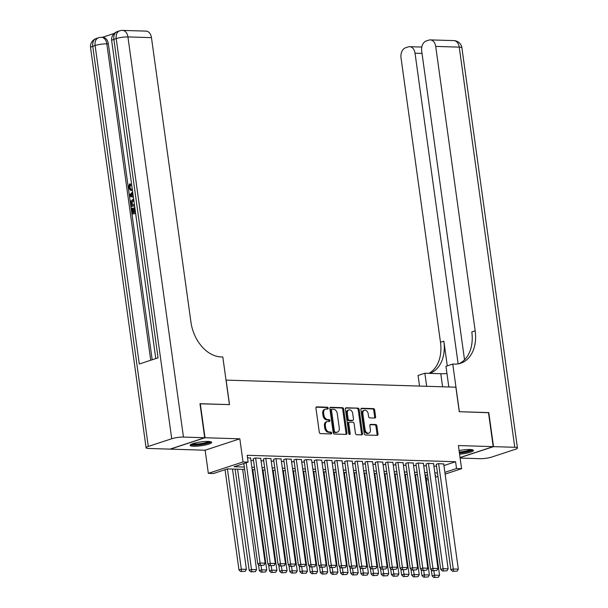<?xml version="1.0" encoding="UTF-8"?>
<svg xmlns="http://www.w3.org/2000/svg" width="608" height="608" viewBox="0 0 608 608"><rect width="100%" height="100%" fill="white"/><g stroke="black" fill="none" stroke-linecap="round" stroke-linejoin="round"><path stroke-width="0.91" d="M328.191 408.158A0.958 0.676 71.8 0 0 327.362 407.2L316.76 406.874A1.368 0.965 71.8 0 0 316.517 406.912A1.368 0.965 71.8 0 0 315.947 408.181L319.291 432.227A1.368 0.965 71.8 0 0 320.469 433.595L331.071 433.922A0.958 0.676 71.8 0 0 330.813 432.052L329.445 432.014A4.385 3.101 71.8 0 1 325.652 427.637L325.379 425.63A4.385 3.101 71.8 0 1 327.203 421.564A4.385 3.101 71.8 0 1 327.978 421.458L329.346 421.496A0.958 0.676 71.8 0 0 329.088 419.626L327.72 419.588A4.385 3.101 71.8 0 1 323.927 415.211L323.654 413.212A4.385 3.101 71.8 0 1 325.478 409.138A4.385 3.101 71.8 0 1 326.253 409.032L327.628 409.078A0.958 0.676 71.8 0 0 328.191 408.158M327.18 409.062A0.958 0.676 71.8 0 0 326.428 407.512L316.145 407.193M330.623 433.907A0.958 0.676 71.8 0 0 329.878 432.364L328.502 432.318L329.445 432.014M328.905 421.488A0.958 0.676 71.8 0 0 328.153 419.938L326.777 419.892L327.72 419.588M459.595 454.184A10.891 1.915 172.1 0 0 473.434 450.422A10.891 1.915 172.1 0 0 469.961 449.517A10.891 1.915 172.1 0 0 459.093 450.574M208.187 441.446A10.891 1.915 172.1 0 0 196.43 442.685A10.891 1.915 172.1 0 0 190.091 445.345A10.891 1.915 172.1 0 0 193.564 446.249A10.891 1.915 172.1 0 0 205.322 445.01A10.891 1.915 172.1 0 0 211.66 442.35A10.891 1.915 172.1 0 0 208.187 441.446M374.802 418.046A1.368 0.965 71.8 0 0 375.037 418.008A1.368 0.965 71.8 0 0 375.607 416.738L374.672 409.99A1.368 0.965 71.8 0 0 373.494 408.629L361.714 408.264A1.368 0.965 71.8 0 0 361.471 408.295A1.368 0.965 71.8 0 0 360.901 409.572L364.238 433.618A1.368 0.965 71.8 0 0 365.423 434.986L377.196 435.343A1.368 0.965 71.8 0 0 377.439 435.313A1.368 0.965 71.8 0 0 378.009 434.044L376.884 425.889A1.368 0.965 71.8 0 0 375.698 424.521L370.66 424.369A1.368 0.965 71.8 0 0 370.416 424.407A1.368 0.965 71.8 0 0 369.846 425.676L370.409 429.719A3.663 2.592 71.8 0 1 368.881 433.116A3.663 2.592 71.8 0 1 365.066 429.552L362.87 413.721A3.663 2.592 71.8 0 1 364.397 410.316A3.663 2.592 71.8 0 1 368.212 413.881L368.577 416.526A1.368 0.965 71.8 0 0 369.763 417.886L374.802 418.046M443.939 465.553L455.574 461.73L456.524 468.532L461.609 468.692L445.124 474.103M199.994 403.811L229.512 404.616L226.115 380.114L455.863 387.197L459.268 411.7L488.49 412.596L493.21 446.629L458.394 445.55L461.609 468.692M200.283 403.712L205.01 437.737L170.316 449.137L205.132 450.216L208.339 473.351L243.033 461.951L248.117 462.11L234.057 466.731L244.31 467.043M205.132 450.216L239.826 438.816L205.01 437.737M239.826 438.816L243.033 461.951M455.574 461.73L247.175 455.301L248.117 462.11M343.642 409.04A1.368 0.965 71.8 0 0 342.456 407.672L330.684 407.307A1.368 0.965 71.8 0 0 330.44 407.337A1.368 0.965 71.8 0 0 329.87 408.614L333.207 432.66A1.368 0.965 71.8 0 0 334.392 434.028L346.165 434.386A1.368 0.965 71.8 0 0 346.408 434.355A1.368 0.965 71.8 0 0 346.978 433.086L343.642 409.04L342.707 409.344A1.368 0.965 71.8 0 0 341.521 407.976L330.068 407.626M346.203 407.786L357.975 408.15A1.368 0.965 71.8 0 1 359.161 409.511L362.497 433.565A1.368 0.965 71.8 0 1 361.927 434.834A1.368 0.965 71.8 0 1 361.684 434.864L356.645 434.712A1.368 0.965 71.8 0 1 355.46 433.344L354.107 423.594A1.368 0.965 71.8 0 0 352.921 422.226L349.577 422.119A1.368 0.965 71.8 0 0 349.342 422.157A1.368 0.965 71.8 0 0 348.772 423.426L350.178 433.58A0.958 0.676 71.8 0 1 348.779 433.534L345.39 409.093A1.368 0.965 71.8 0 1 345.96 407.816A1.368 0.965 71.8 0 1 346.203 407.786L345.739 407.938M460.058 457.52L493.21 446.629M250.564 458.022L247.517 457.756M260.733 458.341L255.117 457.991L253.285 458.774M270.902 458.652L265.286 458.303L263.446 459.093M281.063 458.964L275.447 458.622L273.615 459.405M291.232 459.276L285.616 458.934L283.776 459.716M301.401 459.595L295.784 459.245L293.945 460.028M311.562 459.906L305.946 459.557L304.114 460.347M321.731 460.218L316.114 459.868L314.275 460.659M331.892 460.53L326.283 460.188L324.444 460.97M342.061 460.849L336.444 460.499L334.613 461.282M352.23 461.16L346.613 460.811L344.774 461.601M362.391 461.472L356.774 461.122L354.943 461.913M372.56 461.784L366.943 461.442L365.104 462.224M382.728 462.103L377.112 461.753L375.273 462.536M392.89 462.414L387.273 462.065L385.442 462.855M403.058 462.726L397.442 462.376L395.603 463.167M413.22 463.038L407.611 462.696L405.772 463.478M423.388 463.357L417.772 463.007L415.94 463.79M433.557 463.668L427.941 463.319L426.102 464.109M250.906 460.476L253.528 460.552M261.075 460.788L263.697 460.864M271.236 461.1L273.858 461.183M281.405 461.411L284.027 461.495M291.574 461.73L294.188 461.806M301.735 462.042L304.357 462.118M311.904 462.354L314.526 462.437M322.065 462.665L324.687 462.749M332.234 462.984L334.856 463.06M342.403 463.296L345.025 463.372M352.564 463.608L355.186 463.691M362.733 463.919L365.355 464.003M372.902 464.238L375.524 464.314M383.063 464.55L385.685 464.626M393.232 464.862L395.854 464.945M403.4 465.173L406.015 465.257M413.562 465.492L416.184 465.568M423.73 465.804L426.352 465.88M433.892 466.116L436.514 466.199M443.718 463.98L438.102 463.63L436.27 464.421M428.26 479.651L426.345 480.077M244.636 469.414L227.491 468.89L213.423 473.51L208.339 473.351M437.942 476.467L435.442 477.288M444.881 472.355L456.524 468.532M251.849 467.278L254.471 467.362M262.018 467.59L264.64 467.674M272.186 467.909L274.801 467.985M282.348 468.221L284.97 468.297M292.516 468.532L295.138 468.616M302.678 468.844L305.3 468.928M312.846 469.163L315.468 469.239M323.015 469.475L325.637 469.551M333.176 469.786L335.798 469.87M343.345 470.098L345.967 470.182M353.514 470.417L356.136 470.493M363.675 470.729L366.297 470.805M373.844 471.04L376.466 471.124M384.013 471.352L386.627 471.436M394.174 471.664L396.796 471.747M404.343 471.983L406.965 472.059M414.504 472.294L417.126 472.378M424.673 472.606L427.295 472.69M434.842 472.918L437.464 473.001M435.199 475.54L435.89 475.312L435.168 475.289M427.622 475.061L425 474.977M417.46 474.742L414.838 474.666M407.292 474.43L404.67 474.354M397.123 474.118L394.501 474.035M386.962 473.807L384.34 473.723M376.793 473.488L374.171 473.412M366.624 473.176L364.01 473.1M356.463 472.864L353.841 472.781M346.294 472.553L343.672 472.469M336.133 472.234L333.511 472.158M325.964 471.922L323.342 471.846M315.795 471.61L313.173 471.527M305.634 471.299L303.012 471.215M295.465 470.98L292.843 470.904M285.296 470.668L282.674 470.592M275.135 470.356L272.513 470.273M264.966 470.045L262.344 469.961M254.798 469.726L252.183 469.65M426.132 478.519L428.017 477.903M325.478 409.138L324.543 409.45A4.385 3.101 71.8 0 0 322.719 413.516L323.654 413.212M326.777 419.892A4.385 3.101 71.8 0 1 322.992 415.522L322.719 413.516M327.203 421.564L326.26 421.876A4.385 3.101 71.8 0 0 324.436 425.942L325.379 425.63M328.502 432.318A4.385 3.101 71.8 0 1 324.718 427.948L324.436 425.942M345.846 434.378A1.368 0.965 71.8 0 0 346.043 433.39L342.707 409.344M332.044 409.207A0.958 0.676 71.8 0 0 331.474 410.126L334.4 431.232A0.958 0.676 71.8 0 0 335.228 432.189L336.672 432.235A4.385 3.101 71.8 0 0 337.448 432.121A4.385 3.101 71.8 0 0 339.279 428.055L337.273 413.63A4.385 3.101 71.8 0 0 333.488 409.252L332.044 409.207M331.102 409.518A0.958 0.676 71.8 0 0 330.532 410.43L331.474 410.126M337.448 432.121L336.513 432.432A4.385 3.101 71.8 0 1 335.738 432.539L334.294 432.501A0.958 0.676 71.8 0 1 333.465 431.543L330.532 410.43M345.58 408.105L357.975 408.15M361.365 434.857A1.368 0.965 71.8 0 0 361.555 433.869L358.218 409.822A1.368 0.965 71.8 0 0 357.04 408.454M348.642 422.431A1.368 0.965 71.8 0 0 348.399 422.469A1.368 0.965 71.8 0 0 347.829 423.738L349.243 433.892L350.178 433.58M349.212 434.34A0.958 0.676 71.8 0 0 349.243 433.892M352.701 413.47A3.663 2.592 71.8 0 0 348.886 409.906A3.663 2.592 71.8 0 0 347.366 413.311L348.141 418.889A1.368 0.965 71.8 0 0 349.319 420.25L352.663 420.356A1.368 0.965 71.8 0 0 352.906 420.318A1.368 0.965 71.8 0 0 353.476 419.049L352.701 413.47M348.886 409.906L347.951 410.218A3.663 2.592 71.8 0 0 346.423 413.615L347.366 413.311M352.184 420.516A1.368 0.965 71.8 0 1 351.971 420.63A1.368 0.965 71.8 0 1 351.728 420.66L348.384 420.561A1.368 0.965 71.8 0 1 347.198 419.193L346.423 413.615M364.397 410.316L363.462 410.628A3.663 2.592 71.8 0 0 361.935 414.025L362.87 413.721M368.881 433.116L367.946 433.42A3.663 2.592 71.8 0 1 364.131 429.856L361.935 414.025M376.876 435.336A1.368 0.965 71.8 0 0 377.074 434.348L375.942 426.2A1.368 0.965 71.8 0 0 374.764 424.832L370.044 424.688M374.475 418.038A1.368 0.965 71.8 0 0 374.672 417.05L373.738 410.301A1.368 0.965 71.8 0 0 372.552 408.933L361.099 408.584M225.066 469.688L238.982 569.97L241.323 569.202L227.407 468.912M232.484 469.042L246.407 569.362L245.184 571.338L240.692 571.535L245.184 571.338M241.627 571.224L241.323 569.202L246.407 569.362M240.692 571.535L238.982 569.97M250.542 457.847L265.164 563.198L260.08 563.038L257.731 563.814L259.441 565.372L263.94 565.174L259.441 565.372M243.816 463.524L257.731 563.814M246.164 462.749L260.384 565.06M263.94 565.174L265.164 563.198M210.049 441.598A9.424 1.657 -7.9 0 1 198.672 444.668A9.424 1.657 -7.9 0 1 191.436 444.182M192.584 443.726A8.725 1.535 172.1 0 0 198.732 443.84A8.725 1.535 172.1 0 0 208.818 441.469M190.502 444.714A10.815 1.9 172.1 0 0 198.368 444.95A10.815 1.9 172.1 0 0 211.09 441.856M471.823 449.669A9.424 1.657 -7.9 0 1 460.446 452.74A9.424 1.657 -7.9 0 1 459.405 452.823M459.291 452.01A8.725 1.535 172.1 0 0 460.507 451.919A8.725 1.535 172.1 0 0 470.592 449.548M459.443 453.082A10.815 1.9 172.1 0 0 460.142 453.021A10.815 1.9 172.1 0 0 472.864 449.928M132.453 190.502L130.819 190.585L128.394 187.614L129.588 183.928L130.401 183.95L130.735 185.045L129.861 187.477L131.153 189.392M135.622 213.324L132.156 214.176L131.358 208.415L132.818 208.225L133.418 212.557M114.228 33.432L102.288 37.362M122.558 30.4A8.375 8.375 0 0 0 119.692 30.818A8.375 5.92 -108.2 0 0 116.204 38.585A8.375 1.474 -7.9 0 1 127.931 36.921A8.375 5.738 -88.2 0 0 122.558 30.4L146.095 31.122A8.375 5.738 91.8 0 1 151.46 37.65L127.931 36.921L183.456 437.076A8.375 1.474 172.1 0 0 171.73 438.733L116.204 38.585L113.863 39.353L158.05 357.846L139.3 364.002L95.106 45.516A8.375 1.474 -7.9 0 1 106.833 43.852A8.375 5.738 -88.2 0 0 101.46 37.331L102.988 37.377A8.375 5.738 91.8 0 1 108.353 43.905L106.833 43.852L150.731 360.248M152.19 359.769L108.353 43.905M134.573 205.785L131.108 206.636L130.72 203.84L130.842 201.05L133.616 198.869M183.456 437.076L204.698 437.73L199.979 403.704L229.414 404.609L222.802 356.972L221.076 356.919A34.899 24.677 -108.2 0 1 190.935 322.111L151.46 37.65M171.73 438.733L148.284 446.439A8.375 1.474 172.1 0 0 146.095 447.777A8.375 1.474 172.1 0 0 148.762 448.476L170.004 449.13L204.698 437.73M132.004 208.202L132.643 212.808L134.376 212.238L133.775 207.944L134.429 207.731L135.022 212.025L135.417 211.896M134.429 207.731L134.847 207.746M135.576 213.051L132.156 214.176M134.535 205.512L131.108 206.636M133.775 200.024L131.298 202.228L131.594 205.268L134.376 204.356M133.106 200.176L133.798 200.199M133.92 200.199L132.111 202.251L132.369 205.018M131.298 202.228L132.111 202.251M131.366 203.612L132.179 203.642M133.38 197.19L129.679 196.346L129.496 195.046L132.65 191.946M130.241 195.48L133.03 196.019L132.643 193.23L130.241 195.48L133.008 195.882M131.358 195.7L132.172 195.723M132.742 193.929L130.416 195.487M129.588 183.928L129.922 185.022L129.048 187.454L130.72 189.415L132.24 188.997M129.048 187.454L129.861 187.477M129.922 185.022L130.735 185.045M132.4 190.144L131.761 190.441L132.445 190.456M131.761 190.441L130.819 190.585M488.505 412.703L459.367 411.7L452.755 364.063L454.488 364.116A34.899 24.677 71.8 0 0 460.659 363.242A34.899 24.677 71.8 0 0 475.175 330.874L435.708 46.413A8.375 5.738 -88.2 0 0 430.335 39.892A8.375 5.738 -88.2 0 0 428.944 40.098L426.178 41.002A8.375 5.738 -88.2 0 0 421.686 51.019L464.535 359.822M446.956 373.517A15.702 2.759 -7.9 0 1 440.77 373.722L424.863 373.228L418.061 375.463L419.535 386.08M448.826 386.984L445.96 366.297L452.755 364.063M460.134 458.075L480.069 458.69A8.375 1.474 172.1 0 0 491.796 457.034L515.242 449.327A8.375 1.474 172.1 0 0 517.438 447.99A8.375 1.474 172.1 0 0 514.763 447.29L493.521 446.637L488.794 412.612M460.074 457.626L493.521 446.637M426.672 386.3L424.863 373.228M458.136 363.873L415.028 53.208A8.375 5.738 -88.2 0 0 409.663 46.687A8.375 5.738 -88.2 0 0 408.272 46.892L405.506 47.796A8.375 5.738 -88.2 0 0 401.014 57.813L440.481 342.274A34.899 24.677 71.8 0 1 428.929 373.358M429.78 373.38A34.899 24.677 71.8 0 0 443.855 341.164L447.283 365.864M458.941 363.713A34.899 24.677 71.8 0 0 471.8 331.983L475.175 330.874M235.106 469.125L249.143 570.289L251.492 569.514L237.568 469.201M242.653 469.353L256.576 569.673L255.352 571.649L250.853 571.847L255.352 571.649M251.796 571.543L251.492 569.514L256.576 569.673M250.853 571.847L249.143 570.289M258.461 564.475L259.312 570.6L261.653 569.833L261.045 565.425M252.822 469.665L266.737 569.985L265.521 571.961L261.022 572.158L265.521 571.961M261.964 571.854L261.653 569.833L266.737 569.985M261.022 572.158L259.312 570.6M268.63 564.786L269.481 570.912L271.822 570.144L271.214 565.736M262.983 469.984L276.906 570.296L275.682 572.28L271.191 572.478L275.682 572.28M272.126 572.166L271.822 570.144L276.906 570.296M271.191 572.478L269.481 570.912M278.791 565.098L279.642 571.224L281.99 570.456L281.375 566.048M273.152 470.296L287.067 570.616L285.851 572.592L281.352 572.789L285.851 572.592M282.294 572.478L281.99 570.456L287.067 570.616M281.352 572.789L279.642 571.224M260.71 458.166L275.325 563.51L270.241 563.35L267.9 564.125L269.61 565.683L274.109 565.486L269.61 565.683M253.255 458.599L267.9 564.125M255.626 458.006L270.545 565.379M274.109 565.486L275.325 563.51M270.872 458.478L285.494 563.821L280.41 563.669L278.069 564.437L279.779 566.002L284.27 565.797L279.779 566.002M263.424 458.918L278.069 564.437M265.795 458.318L280.714 565.691M284.27 565.797L285.494 563.821M281.04 458.789L295.655 564.14L290.578 563.981L288.23 564.748L289.94 566.314L294.439 566.116L289.94 566.314M273.592 459.23L288.23 564.748M275.956 458.637L290.882 566.002M294.439 566.116L295.655 564.14M291.209 459.101L305.824 564.452L300.74 564.292L298.399 565.068L300.109 566.626L304.608 566.428L300.109 566.626M283.754 459.542L298.399 565.068M286.125 458.949L301.044 566.314M304.608 566.428L305.824 564.452M288.96 565.417L289.811 571.543L292.152 570.768L291.544 566.36M283.32 470.607L297.236 570.927L296.02 572.903L291.521 573.101L296.02 572.903M292.456 572.797L292.152 570.768L297.236 570.927M291.521 573.101L289.811 571.543M301.37 459.42L315.993 564.764L310.908 564.604L308.56 565.379L310.278 566.937L314.769 566.74L310.278 566.937M293.922 459.853L308.56 565.379M296.286 459.26L311.212 566.633M314.769 566.74L315.993 564.764M299.128 565.729L299.972 571.854L302.32 571.087L301.705 566.679M293.482 470.919L307.405 571.239L306.181 573.215L301.69 573.412L306.181 573.215M302.624 573.108L302.32 571.087L307.405 571.239M301.69 573.412L299.972 571.854M311.539 459.732L326.154 565.075L321.077 564.923L318.729 565.691L320.439 567.256L324.938 567.051L320.439 567.256M304.084 460.172L318.729 565.691M306.455 459.572L321.381 566.945M324.938 567.051L326.154 565.075M309.29 566.04L310.141 572.166L312.489 571.398L311.874 566.99M303.65 471.238L317.566 571.55L316.35 573.534L311.851 573.732L316.35 573.534M312.793 573.42L312.489 571.398L317.566 571.55M311.851 573.732L310.141 572.166M321.708 460.043L336.323 565.394L331.238 565.235L328.898 566.002L330.608 567.568L335.099 567.37L330.608 567.568M314.252 460.484L328.898 566.002M316.624 459.891L331.542 567.256M335.099 567.37L336.323 565.394M319.458 566.352L320.31 572.478L322.65 571.71L322.042 567.302M313.812 471.55L327.735 571.87L326.511 573.846L322.02 574.043L326.511 573.846M322.954 573.732L322.65 571.71L327.735 571.87M322.02 574.043L320.31 572.478M331.869 460.355L346.492 565.706L341.407 565.546L339.059 566.322L340.776 567.88L345.268 567.682L340.776 567.88M324.421 460.796L339.059 566.322M326.785 460.203L341.711 567.568M345.268 567.682L346.492 565.706M329.627 566.671L330.471 572.797L332.819 572.022L332.204 567.614M323.98 471.861L337.904 572.181L336.68 574.157L332.188 574.355L336.68 574.157M333.123 574.051L332.819 572.022L337.904 572.181M332.188 574.355L330.471 572.797M342.038 460.674L356.653 566.018L351.568 565.858L349.228 566.633L350.938 568.191L355.437 567.994L350.938 568.191M334.582 461.107L349.228 566.633M336.954 460.514L351.88 567.887M355.437 567.994L356.653 566.018M339.788 566.983L340.64 573.108L342.98 572.333L342.372 567.925M334.149 472.173L348.065 572.493L346.849 574.469L342.35 574.666L346.849 574.469M343.292 574.362L342.98 572.333L348.065 572.493M342.35 574.666L340.64 573.108M352.199 460.986L366.822 566.329L361.737 566.177L359.396 566.945L361.106 568.51L365.598 568.305L361.106 568.51M344.751 461.426L359.396 566.945M347.122 460.826L362.041 568.199M365.598 568.305L366.822 566.329M349.957 567.294L350.808 573.42L353.149 572.652L352.541 568.244M344.31 472.492L358.234 572.804L357.01 574.78L352.518 574.986L357.01 574.78M353.453 574.674L353.149 572.652L358.234 572.804M352.518 574.986L350.808 573.42M362.368 461.297L376.99 566.648L371.906 566.489L369.558 567.256L371.268 568.822L375.767 568.624L371.268 568.822M354.92 461.738L369.558 567.256M357.284 461.145L372.21 568.51M375.767 568.624L376.99 566.648M360.118 567.606L360.97 573.732L363.318 572.964L362.702 568.556M354.479 472.804L368.402 573.124L367.179 575.1L362.68 575.297L367.179 575.1M363.622 574.986L363.318 572.964L368.402 573.124M362.68 575.297L360.97 573.732M372.537 461.609L387.152 566.96L382.067 566.8L379.726 567.568L381.436 569.134L385.936 568.936L381.436 569.134M365.081 462.05L379.726 567.568M367.452 461.457L382.371 568.822M385.936 568.936L387.152 566.96M370.287 567.925L371.138 574.051L373.479 573.276L372.871 568.868M364.648 473.115L378.564 573.435L377.348 575.411L372.848 575.609L377.348 575.411M373.783 575.305L373.479 573.276L378.564 573.435M372.848 575.609L371.138 574.051M382.698 461.928L397.32 567.272L392.236 567.112L389.895 567.887L391.605 569.445L396.097 569.248L391.605 569.445M375.25 462.361L389.895 567.887M377.621 461.768L392.54 569.141M396.097 569.248L397.32 567.272M380.456 568.237L381.307 574.362L383.648 573.587L383.04 569.179M374.809 473.427L388.732 573.747L387.509 575.723L383.017 575.92L387.509 575.723M383.952 575.616L383.648 573.587L388.732 573.747M383.017 575.92L381.307 574.362M392.867 462.24L407.482 567.583L402.405 567.431L400.056 568.199L401.766 569.757L406.266 569.559L401.766 569.757M385.419 462.68L400.056 568.199M387.782 462.08L402.709 569.453M406.266 569.559L407.482 567.583M390.617 568.548L391.468 574.674L393.817 573.906L393.201 569.498M384.978 473.746L398.894 574.058L397.678 576.034L393.178 576.24L397.678 576.034M394.121 575.928L393.817 573.906L398.894 574.058M393.178 576.24L391.468 574.674M403.036 462.551L417.65 567.902L412.566 567.743L410.225 568.51L411.935 570.076L416.434 569.878L411.935 570.076M395.58 462.992L410.225 568.51M397.951 462.399L412.87 569.764M416.434 569.878L417.65 567.902M400.786 568.86L401.637 574.986L403.978 574.218L403.37 569.81M395.139 474.058L409.062 574.378L407.846 576.354L403.347 576.551L407.846 576.354M404.282 576.24L403.978 574.218L409.062 574.378M403.347 576.551L401.637 574.986M413.197 462.863L427.819 568.214L422.735 568.054L420.386 568.822L422.104 570.388L426.596 570.19L422.104 570.388M405.749 463.304L420.386 568.822M408.112 462.711L423.039 570.076M426.596 570.19L427.819 568.214M410.955 569.179L411.798 575.305L414.147 574.53L413.531 570.122M405.308 474.369L419.231 574.689L418.008 576.665L413.516 576.863L418.008 576.665M414.451 576.559L414.147 574.53L419.231 574.689M413.516 576.863L411.798 575.305M423.366 463.182L437.98 568.526L432.904 568.366L430.555 569.141L432.265 570.699L436.764 570.502L432.265 570.699M415.91 463.615L430.555 569.141M418.281 463.022L433.208 570.395M436.764 570.502L437.98 568.526M421.116 569.491L421.967 575.616L424.316 574.841L423.7 570.433M415.477 474.681L429.392 575.001L428.176 576.977L423.677 577.174L428.176 576.977M424.62 576.87L424.316 574.841L429.392 575.001M423.677 577.174L421.967 575.616M433.534 463.494L448.149 568.837L443.065 568.685L440.724 569.453L442.434 571.011L446.926 570.813L442.434 571.011M426.079 463.934L440.724 569.453M428.45 463.334L443.369 570.707M446.926 570.813L448.149 568.837M431.285 569.802L432.136 575.928L434.477 575.16L433.869 570.752M425.638 475L439.561 575.312L438.338 577.288L433.846 577.494L438.338 577.288M434.781 577.182L434.477 575.16L439.561 575.312M433.846 577.494L432.136 575.928M443.696 463.805L458.318 569.149L453.234 568.997L450.885 569.764L452.595 571.33L457.094 571.132L452.595 571.33M436.248 464.246L450.885 569.764M438.611 463.653L453.538 571.018M457.094 571.132L458.318 569.149M326.428 407.512L327.362 407.2M329.878 432.364L330.813 432.052M328.153 419.938L329.088 419.626M322.992 415.522L323.927 415.211M324.718 427.948L325.652 427.637M316.304 407.026L316.76 406.874M346.043 433.39L346.978 433.086M330.228 407.459L330.684 407.307M341.521 407.976L342.456 407.672M333.465 431.543L334.4 431.232M334.294 432.501L335.228 432.189M335.738 432.539L336.672 432.235M358.218 409.822L359.161 409.511M361.555 433.869L362.497 433.565M347.829 423.738L348.772 423.426M347.198 419.193L348.141 418.889M348.384 420.561L349.319 420.25M351.728 420.66L352.663 420.356M364.131 429.856L365.066 429.552M370.204 424.521L370.66 424.369M374.764 424.832L375.698 424.521M375.942 426.2L376.884 425.889M377.074 434.348L378.009 434.044M361.258 408.416L361.714 408.264M372.552 408.933L373.494 408.629M373.738 410.301L374.672 409.99M374.672 417.05L375.607 416.738M101.46 37.331A8.375 8.375 0 0 0 98.587 37.749A8.375 5.92 -108.2 0 0 95.106 45.516L92.758 46.284L148.284 446.439M90.562 47.622A8.375 1.474 -7.9 0 1 92.758 46.284A8.375 5.92 71.8 0 1 96.246 38.517A8.375 8.375 0 0 0 90.562 47.622L146.095 447.777M111.667 40.69A8.375 1.474 -7.9 0 1 113.863 39.353A8.375 5.92 71.8 0 1 117.344 31.586A8.375 8.375 0 0 0 111.667 40.69L155.777 358.591M131.275 194.514L132.088 194.537M443.855 341.164L440.481 342.274M514.763 447.29L459.238 47.135L435.708 46.413M422.02 53.42L415.028 53.208M459.238 47.135A8.375 1.474 -7.9 0 1 461.905 47.834A8.375 8.375 0 0 0 453.872 40.614A8.375 5.738 91.8 0 1 459.238 47.135M442.586 386.787L440.77 373.722M330.934 409.541L331.869 409.237M348.399 422.469L349.342 422.157M351.971 420.63L352.906 420.318M98.587 37.749L96.246 38.517M119.692 30.818L117.344 31.586M421.792 47.059L409.663 46.687M517.438 447.99L461.905 47.834M453.872 40.614L430.335 39.892"/></g></svg>

